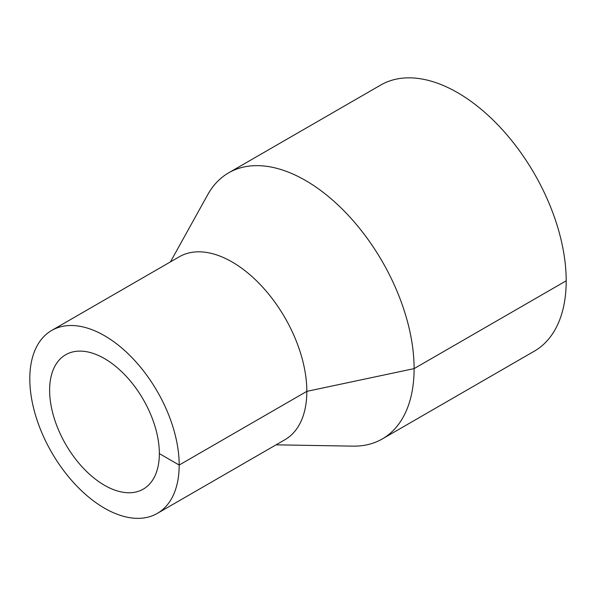 <?xml version="1.0" encoding="UTF-8"?>
<svg xmlns="http://www.w3.org/2000/svg" width="596" height="596" viewBox="0 0 596 596"><rect width="100%" height="100%" fill="white"/><g stroke="black" fill="none" stroke-linecap="round" stroke-linejoin="round"><path stroke-width="0.89" d="M276.06 444.839L352.906 446.136A153.634 88.7 -120 0 0 382.289 438.954A153.634 88.7 -120 0 0 414.108 368.619A153.634 88.7 -120 0 0 347.043 214.001A153.634 88.7 -120 0 0 228.648 172.84A153.634 88.7 -120 0 0 207.736 194.691L170.434 261.89M382.289 438.954L534.381 351.141A153.634 88.7 -120 0 0 566.2 280.805A153.634 88.7 -120 0 0 499.135 126.196A153.634 88.7 -120 0 0 380.747 85.034L228.648 172.84M157.299 513.409L284.948 439.706A105.626 60.986 -120 0 0 306.828 391.356A105.626 60.986 -120 0 0 260.72 285.059A105.626 60.986 -120 0 0 179.329 256.757L51.673 330.46A105.626 60.986 -120 0 0 51.673 452.424A105.626 60.986 -120 0 0 157.299 513.409A105.626 60.986 -120 0 0 179.18 465.051A105.626 60.986 -120 0 0 133.072 358.755A105.626 60.986 -120 0 0 51.673 330.46M159.348 453.608A77.584 44.797 -120 0 0 125.48 375.525A77.584 44.797 -120 0 0 65.694 354.739A77.584 44.797 -120 0 0 65.694 444.333A77.584 44.797 -120 0 0 143.278 489.122A77.584 44.797 -120 0 0 159.348 453.608L179.18 465.051L306.828 391.356L414.108 368.619L566.2 280.805"/></g></svg>
